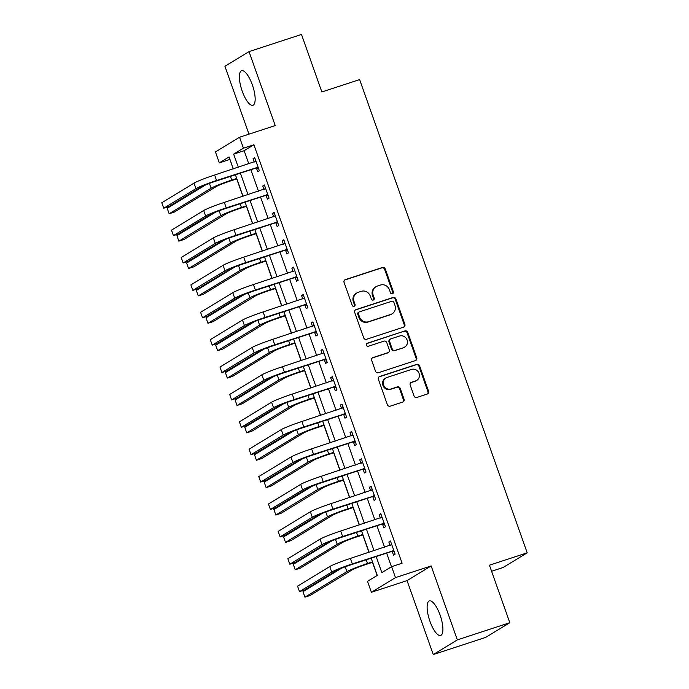 <?xml version="1.0" encoding="UTF-8"?>
<svg xmlns="http://www.w3.org/2000/svg" width="689" height="689" viewBox="0 0 689 689"><rect width="100%" height="100%" fill="white"/><g stroke="black" fill="none" stroke-linecap="round" stroke-linejoin="round"><path stroke-width="1.03" d="M392.454 293.781A1.602 1.516 58.7 0 0 393.367 291.8L385.272 268.951A2.291 2.162 58.7 0 0 382.455 267.478L345.378 279.613A2.291 2.162 58.7 0 0 344.078 282.438L352.174 305.287A1.602 1.516 58.7 0 0 354.447 306.183A1.602 1.516 58.7 0 0 355.05 304.349L354.008 301.386A7.321 6.916 58.7 0 1 358.159 292.351L361.251 291.335A7.321 6.916 58.7 0 1 370.277 296.063L371.328 299.017A1.602 1.516 58.7 0 0 373.602 299.913A1.602 1.516 58.7 0 0 374.213 298.07L373.162 295.116A7.321 6.916 58.7 0 1 377.314 286.081L380.406 285.065A7.321 6.916 58.7 0 1 389.431 289.793L390.482 292.747A1.602 1.516 58.7 0 0 392.454 293.781M392.403 293.798A1.602 1.516 58.7 0 0 392.713 292.196L384.626 269.347A2.291 2.162 58.7 0 0 381.801 267.875L344.724 280.01A2.291 2.162 58.7 0 0 344.646 280.044M354.094 306.338A1.602 1.516 58.7 0 0 354.404 304.745L353.354 301.782L354.008 301.386M373.249 300.068A1.602 1.516 58.7 0 0 373.559 298.466L372.508 295.512L373.162 295.116M440.099 615.096A18.172 5.805 -108.1 0 0 429.359 600.911A18.172 5.805 -108.1 0 0 429.936 621.28A18.172 5.805 -108.1 0 0 440.676 635.456A18.172 5.805 -108.1 0 0 440.099 615.096M252.346 84.893A18.172 5.805 -108.1 0 0 241.606 70.717A18.172 5.805 -108.1 0 0 242.183 91.077A18.172 5.805 -108.1 0 0 252.923 105.262A18.172 5.805 -108.1 0 0 252.346 84.893M414.046 395.96A2.291 2.162 58.7 0 0 416.871 397.441L427.266 394.03A2.291 2.162 58.7 0 0 428.567 391.206L419.584 365.833A2.291 2.162 58.7 0 0 416.759 364.36L379.682 376.495A2.291 2.162 58.7 0 0 378.39 379.32L387.373 404.693A2.291 2.162 58.7 0 0 390.198 406.174L402.755 402.057A2.291 2.162 58.7 0 0 404.055 399.232L400.214 388.372A2.291 2.162 58.7 0 0 397.389 386.899L391.163 388.94A6.115 5.779 58.7 0 1 385.943 377.96A6.115 5.779 58.7 0 1 387.089 377.434L411.488 369.442A6.115 5.779 58.7 0 1 416.707 380.423A6.115 5.779 58.7 0 1 415.57 380.948L411.497 382.283A2.291 2.162 58.7 0 0 410.196 385.108L414.046 395.96M509.808 622.71L485.711 637.377L433.252 654.55L457.35 639.883L509.808 622.71L489.44 565.195L527.206 552.828L359.632 79.597L321.858 91.964L301.489 34.45L249.03 51.623L275.221 125.57L239.548 137.249L243.424 148.204L253.914 144.768L402.1 563.232L391.61 566.659L395.486 577.615L371.388 592.29L367.513 581.335L377.279 575.384L371.19 558.176M457.35 639.883L431.159 565.936L395.486 577.615M403.582 327.154A2.291 2.162 58.7 0 0 404.882 324.33L395.899 298.948A2.291 2.162 58.7 0 0 393.074 297.476L355.998 309.611A2.291 2.162 58.7 0 0 354.706 312.436L363.689 337.817A2.291 2.162 58.7 0 0 366.514 339.289L403.582 327.154M407.742 332.391L416.724 357.772A2.291 2.162 58.7 0 1 415.424 360.597L378.356 372.732A2.291 2.162 58.7 0 1 375.531 371.259L371.681 360.399A2.291 2.162 58.7 0 1 372.982 357.574L388.019 352.647A2.291 2.162 58.7 0 0 389.319 349.823L386.77 342.622A2.291 2.162 58.7 0 0 383.945 341.141L368.288 346.266A1.602 1.516 58.7 0 1 366.927 343.398A1.602 1.516 58.7 0 1 367.228 343.26L404.917 330.918A2.291 2.162 58.7 0 1 407.742 332.391L407.087 332.787L416.07 358.168L416.724 357.772M249.03 51.623L224.933 66.29L248.97 134.166M253.914 144.768L244.147 150.71L248.789 163.818M250.874 169.709L258.487 191.206M260.571 197.088L268.185 218.594M270.269 224.476L277.882 245.982M279.967 251.864L287.58 273.361M289.664 279.252L297.278 300.748M299.362 306.639L306.975 328.136M309.06 334.027L316.673 355.524M318.757 361.406L326.371 382.912M328.455 388.794L336.068 410.291M338.153 416.182L345.766 437.679M347.85 443.57L355.464 465.066M357.548 470.957L365.161 492.454M367.246 498.345L374.859 519.842M376.943 525.724L384.557 547.23M386.641 553.112L391.473 566.746M256.463 168.168L257.729 171.742L259.357 170.751L254.706 157.6L253.078 158.599L254.284 162.018M266.161 195.555L267.427 199.13L269.054 198.139L264.404 184.988L262.776 185.978L263.982 189.406M275.858 222.943L277.124 226.509L278.752 225.518L274.101 212.376L272.474 213.366L273.679 216.794M285.556 250.322L286.822 253.897L288.45 252.906L283.799 239.763L282.171 240.754L283.377 244.182M295.254 277.71L296.52 281.284L298.148 280.294L293.497 267.151L291.869 268.142L293.075 271.561M304.951 305.098L306.217 308.672L307.845 307.682L303.194 294.539L301.567 295.529L302.772 298.948M314.649 332.486L315.915 336.06L317.543 335.069L312.892 321.918L311.264 322.908L312.47 326.336M324.347 359.873L325.613 363.447L327.241 362.457L322.59 349.306L320.962 350.296L322.176 353.724M334.044 387.252L335.31 390.827L336.938 389.836L332.287 376.694L330.66 377.684L331.874 381.112M343.742 414.64L345.008 418.214L346.636 417.224L341.985 404.081L340.357 405.072L341.572 408.491M353.44 442.028L354.706 445.602L356.334 444.612L351.683 431.469L350.055 432.459L351.269 435.879M363.137 469.416L364.403 472.99L366.031 471.999L361.38 458.848L359.753 459.847L360.967 463.266M372.835 496.803L374.101 500.378L375.729 499.387L371.078 486.236L369.45 487.226L370.665 490.654M382.533 524.191L383.799 527.765L385.427 526.766L380.776 513.624L379.148 514.614L380.362 518.042M392.239 551.57L393.497 555.145L395.133 554.154L390.474 541.011L388.846 542.002L390.06 545.43M229.954 159.348L233.183 168.926M236.723 178.925L242.881 196.313M246.421 206.304L252.579 223.701M256.119 233.692L262.276 251.089M265.816 261.079L271.974 278.477M275.514 288.467L281.672 305.856M285.212 315.855L291.369 333.243M294.909 343.243L301.067 360.631M304.607 370.622L310.765 388.019M314.305 398.009L320.463 415.407M324.002 425.397L330.16 442.794M333.7 452.785L339.858 470.174M343.398 480.173L349.556 497.561M353.095 507.552L359.253 524.949M362.793 534.94L368.951 552.337M372.491 562.327L377.141 575.47M491.593 571.267L503.116 567.495L527.206 552.828M431.159 565.936L407.061 580.603L433.252 654.55M407.061 580.603L371.388 592.29M229.816 159.435L219.326 162.871L215.45 151.916L239.548 137.249M376.151 556.548L381.844 572.611L391.61 566.659M243.424 148.204L233.657 154.147L238.299 167.255M240.383 173.146L247.997 194.642M250.081 200.525L257.695 222.03M259.779 227.913L267.392 249.409M269.477 255.3L277.09 276.797M279.174 282.688L286.788 304.185M288.872 310.076L296.485 331.573M298.57 337.455L306.183 358.96M308.267 364.843L315.881 386.34M317.965 392.23L325.578 413.727M327.663 419.618L335.276 441.115M337.36 447.006L344.974 468.503M347.058 474.394L354.671 495.891M356.756 501.773L364.369 523.278M366.453 529.161L374.067 550.657M233.33 168.883L229.101 156.92L219.326 162.871M369.106 552.285L361.492 530.788M359.408 524.897L351.795 503.401M349.711 497.518L342.097 476.013M340.004 470.131L332.399 448.634M330.307 442.743L322.702 421.246M320.609 415.355L312.995 393.858M310.911 387.967L303.298 366.47M301.214 360.58L293.6 339.083M291.516 333.2L283.902 311.695M281.818 305.813L274.205 284.316M272.121 278.425L264.507 256.928M262.423 251.037L254.809 229.54M252.725 223.649L245.112 202.153M243.028 196.262L235.414 174.765M244.147 150.71L233.657 154.147M253.078 158.599L254.844 158.014M262.776 185.978L264.542 185.401M272.474 213.366L274.239 212.789M282.171 240.754L283.946 240.177M291.869 268.142L293.643 267.556M301.567 295.529L303.341 294.944M311.264 322.908L313.039 322.331M320.962 350.296L322.736 349.719M330.66 377.684L332.434 377.107M340.357 405.072L342.132 404.495M350.055 432.459L351.829 431.874M359.753 459.847L361.527 459.262M369.45 487.226L371.225 486.649M379.148 514.614L380.922 514.037M388.846 542.002L390.62 541.425M375.944 286.71L375.298 287.106A7.321 6.916 58.7 0 0 372.508 295.512M356.79 292.98L356.144 293.376A7.321 6.916 58.7 0 0 353.354 301.782M403.668 327.129A2.291 2.162 58.7 0 0 404.228 324.726L395.245 299.353A2.291 2.162 58.7 0 0 392.429 297.872L355.352 310.007A2.291 2.162 58.7 0 0 355.266 310.041M393.85 302.264A1.602 1.516 58.7 0 0 391.877 301.231L359.331 311.884A1.602 1.516 58.7 0 0 358.426 313.865L359.529 316.983A7.321 6.916 58.7 0 0 368.555 321.703L390.801 314.417A7.321 6.916 58.7 0 0 394.952 305.382L393.85 302.264M359.029 312.022L358.383 312.418A1.602 1.516 58.7 0 0 357.772 314.262L358.426 313.865M392.17 313.788L391.516 314.184A7.321 6.916 58.7 0 1 390.146 314.813L367.909 322.099A7.321 6.916 58.7 0 1 358.874 317.379L357.772 314.262M415.51 360.562A2.291 2.162 58.7 0 0 416.07 358.168M388.45 352.449L387.795 352.846A2.291 2.162 58.7 0 1 387.364 353.044L372.336 357.97A2.291 2.162 58.7 0 0 372.249 357.996M366.626 343.639L404.917 330.918M403.625 347.54A6.115 5.779 58.7 0 0 406.837 339.367A6.115 5.779 58.7 0 0 399.551 336.034L390.947 338.85A2.291 2.162 58.7 0 0 389.647 341.675L392.205 348.884A2.291 2.162 58.7 0 0 395.021 350.356L402.97 347.936A6.115 5.779 58.7 0 0 404.116 347.411L404.762 347.015M390.517 339.048L389.871 339.444A2.291 2.162 58.7 0 0 389.001 342.071L389.647 341.675M402.97 347.936L394.375 350.753A2.291 2.162 58.7 0 1 391.55 349.28L389.001 342.071M407.087 332.787A2.291 2.162 58.7 0 0 404.262 331.314M416.707 380.423L416.061 380.819A6.115 5.779 58.7 0 1 414.916 381.344L410.851 382.679A2.291 2.162 58.7 0 0 410.765 382.705M385.943 377.96L385.289 378.356A6.115 5.779 58.7 0 0 390.508 389.337L391.163 388.94M402.841 402.031A2.291 2.162 58.7 0 0 403.401 399.629L399.56 388.768A2.291 2.162 58.7 0 0 396.735 387.296L390.508 389.337M427.352 394.005A2.291 2.162 58.7 0 0 427.912 391.61L418.929 366.229A2.291 2.162 58.7 0 0 416.104 364.757L379.036 376.892A2.291 2.162 58.7 0 0 378.95 376.917M236.87 178.873L230.126 181.078A11.653 0.827 160.5 0 0 216.372 186.495L174.403 212.048L169.158 213.771L211.127 188.218A17.475 1.24 -19.5 0 1 231.754 180.087L236.723 178.46M169.158 213.771L167.22 208.293L205.882 184.755M255.963 161.174L214.615 175.006L216.553 180.484L258.091 167.177M254.646 161.898L255.852 160.838M258.504 168.331L255.757 168.107L214.925 181.474A11.653 0.827 160.5 0 0 201.179 186.891L168.977 206.493L163.732 208.216L195.934 188.614A17.475 1.24 -19.5 0 1 216.553 180.484M163.732 208.216L161.794 202.738L193.997 183.136A17.475 1.24 -19.5 0 1 214.615 175.006M255.757 168.107L257.385 167.117M246.567 206.261L239.824 208.466A11.653 0.827 160.5 0 0 226.07 213.883L184.101 239.436L178.856 241.159L220.824 215.605A17.475 1.24 -19.5 0 1 241.451 207.475L246.421 205.847M178.856 241.159L176.918 235.681L215.579 212.143M256.265 233.649L249.521 235.853A11.653 0.827 160.5 0 0 235.767 241.271L193.798 266.824L188.553 268.538L230.522 242.984A17.475 1.24 -19.5 0 1 251.149 234.863L256.119 233.235M188.553 268.538L186.616 263.06L225.277 239.522M265.963 261.028L259.219 263.241A11.653 0.827 160.5 0 0 245.465 268.658L203.496 294.212L198.251 295.925L240.22 270.372A17.475 1.24 -19.5 0 1 260.847 262.251L265.816 260.623M198.251 295.925L196.313 290.448L234.975 266.91M265.67 188.562L224.313 202.394L226.259 207.871L267.788 194.565M264.343 189.286L265.549 188.226M268.202 195.719L265.454 195.495L224.623 208.862A11.653 0.827 160.5 0 0 210.877 214.279L178.675 233.881L173.43 235.604L205.632 215.993A17.475 1.24 -19.5 0 1 226.259 207.871M173.43 235.604L171.492 230.126L203.694 210.515A17.475 1.24 -19.5 0 1 224.313 202.394M265.454 195.495L267.082 194.505M275.367 215.95L234.01 229.781L235.957 235.259L277.486 221.944M274.041 216.673L275.247 215.614M277.9 223.107L275.152 222.883L234.32 236.249A11.653 0.827 160.5 0 0 220.575 241.667L188.373 261.269L183.128 262.991L215.33 243.381A17.475 1.24 -19.5 0 1 235.957 235.259M183.128 262.991L181.19 257.514L213.392 237.903A17.475 1.24 -19.5 0 1 234.01 229.781M275.152 222.883L276.78 221.892M285.065 243.338L243.708 257.169L245.654 262.638L287.184 249.332M283.739 244.061L284.945 243.002M287.597 250.495L284.85 250.271L244.027 263.637A11.653 0.827 160.5 0 0 230.272 269.054L198.07 288.657L192.825 290.37L225.027 270.768A17.475 1.24 -19.5 0 1 245.654 262.638M192.825 290.37L190.887 284.893L223.09 265.291A17.475 1.24 -19.5 0 1 243.708 257.169M284.85 250.271L286.478 249.272M275.66 288.415L268.917 290.629A11.653 0.827 160.5 0 0 255.163 296.046L213.194 321.599L207.949 323.313L249.918 297.76A17.475 1.24 -19.5 0 1 270.544 289.638L275.514 288.011M207.949 323.313L206.011 317.836L244.673 294.298M294.763 270.725L253.406 284.548L255.352 290.026L296.881 276.72M293.436 271.449L294.642 270.389M297.295 277.882L294.548 277.65L253.724 291.016A11.653 0.827 160.5 0 0 239.97 296.434L207.768 316.044L202.523 317.758L234.725 298.156A17.475 1.24 -19.5 0 1 255.352 290.026M202.523 317.758L200.585 312.281L232.787 292.679A17.475 1.24 -19.5 0 1 253.406 284.548M294.548 277.65L296.175 276.659M285.358 315.803L278.614 318.017A11.653 0.827 160.5 0 0 264.869 323.434L222.892 348.978L217.646 350.701L259.615 325.148A17.475 1.24 -19.5 0 1 280.242 317.018L285.212 315.39M217.646 350.701L215.709 345.223L254.37 321.685M295.056 343.191L288.312 345.396A11.653 0.827 160.5 0 0 274.567 350.813L232.589 376.366L227.344 378.089L269.313 352.535A17.475 1.24 -19.5 0 1 289.94 344.405L294.909 342.777M227.344 378.089L225.406 372.611L264.068 349.073M304.753 370.579L298.01 372.783A11.653 0.827 160.5 0 0 284.264 378.201L242.287 403.754L237.042 405.468L279.011 379.923A17.475 1.24 -19.5 0 1 299.637 371.793L304.607 370.165M237.042 405.468L235.104 399.99L273.766 376.452M314.451 397.966L307.707 400.171A11.653 0.827 160.5 0 0 293.962 405.588L251.985 431.142L246.74 432.856L288.717 407.302A17.475 1.24 -19.5 0 1 309.335 399.181L314.305 397.553M246.74 432.856L244.802 427.378L283.463 403.84M324.149 425.346L317.405 427.559A11.653 0.827 160.5 0 0 303.66 432.976L261.682 458.529L256.437 460.243L298.415 434.69A17.475 1.24 -19.5 0 1 319.033 426.569L324.002 424.941M256.437 460.243L254.499 454.766L293.161 431.228M304.46 298.113L263.103 311.936L265.05 317.414L306.579 304.107M303.134 298.837L304.34 297.769M306.993 305.261L304.245 305.038L263.422 318.404A11.653 0.827 160.5 0 0 249.668 323.821L217.466 343.432L212.221 345.146L244.423 325.544A17.475 1.24 -19.5 0 1 265.05 317.414M212.221 345.146L210.283 339.668L242.485 320.066A17.475 1.24 -19.5 0 1 263.103 311.936M304.245 305.038L305.873 304.047M314.158 325.492L272.801 339.324L274.747 344.801L316.277 331.495M312.832 326.216L314.038 325.156M316.69 332.649L313.943 332.425L273.12 345.792A11.653 0.827 160.5 0 0 259.365 351.209L227.163 370.811L221.918 372.534L254.12 352.923A17.475 1.24 -19.5 0 1 274.747 344.801M221.918 372.534L219.98 367.056L252.183 347.445A17.475 1.24 -19.5 0 1 272.801 339.324M313.943 332.425L315.571 331.435M323.856 352.88L282.507 366.712L284.445 372.189L325.975 358.883M322.53 353.603L323.735 352.544M326.388 360.037L323.641 359.813L282.817 373.18A11.653 0.827 160.5 0 0 269.063 378.597L236.861 398.199L231.616 399.921L263.818 380.311A17.475 1.24 -19.5 0 1 284.445 372.189M231.616 399.921L229.678 394.444L261.88 374.833A17.475 1.24 -19.5 0 1 282.507 366.712M323.641 359.813L325.268 358.823M333.554 380.268L292.205 394.099L294.143 399.577L335.672 386.262M332.227 380.991L333.433 379.932M336.086 387.425L333.338 387.201L292.515 400.567A11.653 0.827 160.5 0 0 278.761 405.985L246.559 425.587L241.314 427.301L273.516 407.699A17.475 1.24 -19.5 0 1 294.143 399.577M241.314 427.301L239.376 421.823L271.578 402.221A17.475 1.24 -19.5 0 1 292.205 394.099M333.338 387.201L334.966 386.21M343.251 407.655L301.903 421.479L303.84 426.956L345.37 413.65M341.925 408.379L343.131 407.32M345.783 414.812L343.036 414.589L302.213 427.947A11.653 0.827 160.5 0 0 288.458 433.364L256.256 452.974L251.011 454.688L283.213 435.086A17.475 1.24 -19.5 0 1 303.84 426.956M251.011 454.688L249.073 449.211L281.276 429.609A17.475 1.24 -19.5 0 1 301.903 421.479M343.036 414.589L344.664 413.589M333.846 452.733L327.103 454.947A11.653 0.827 160.5 0 0 313.357 460.364L271.38 485.909L266.135 487.631L308.112 462.078A17.475 1.24 -19.5 0 1 328.731 453.956L333.7 452.32M266.135 487.631L264.197 482.154L302.859 458.616M352.949 435.043L311.6 448.866L313.538 454.344L355.068 441.038M351.623 435.767L352.828 434.699M355.481 442.2L352.734 441.968L311.91 455.334A11.653 0.827 160.5 0 0 298.156 460.752L265.954 480.362L260.709 482.076L292.911 462.474A17.475 1.24 -19.5 0 1 313.538 454.344M260.709 482.076L258.771 476.599L290.973 456.996A17.475 1.24 -19.5 0 1 311.6 448.866M352.734 441.968L354.361 440.977M343.544 480.121L336.8 482.326A11.653 0.827 160.5 0 0 323.055 487.743L281.078 513.296L275.833 515.019L317.81 489.466A17.475 1.24 -19.5 0 1 338.428 481.335L343.398 479.708M275.833 515.019L273.895 509.541L312.556 486.003M362.647 462.422L321.298 476.254L323.236 481.732L364.765 468.425M361.32 463.154L362.526 462.086M365.179 469.579L362.431 469.355L321.608 482.722A11.653 0.827 160.5 0 0 307.862 488.139L275.652 507.741L270.407 509.464L302.609 489.862A17.475 1.24 -19.5 0 1 323.236 481.732M270.407 509.464L268.469 503.986L300.671 484.384A17.475 1.24 -19.5 0 1 321.298 476.254M362.431 469.355L364.059 468.365M353.242 507.509L346.498 509.714A11.653 0.827 160.5 0 0 332.753 515.131L290.775 540.684L285.53 542.407L327.508 516.853A17.475 1.24 -19.5 0 1 348.126 508.723L353.104 507.095M285.53 542.407L283.592 536.929L322.254 513.391M372.344 489.81L330.996 503.642L332.933 509.119L374.463 495.813M371.018 490.534L372.224 489.474M374.876 496.967L372.129 496.743L331.306 510.11A11.653 0.827 160.5 0 0 317.56 515.527L285.349 535.129L280.104 536.852L312.306 517.241A17.475 1.24 -19.5 0 1 332.933 509.119M280.104 536.852L278.167 531.374L310.369 511.763A17.475 1.24 -19.5 0 1 330.996 503.642M372.129 496.743L373.757 495.753M362.939 534.897L356.196 537.101A11.653 0.827 160.5 0 0 342.45 542.519L300.473 568.072L295.228 569.786L337.205 544.241A17.475 1.24 -19.5 0 1 357.824 536.111L362.802 534.483M295.228 569.786L293.29 564.308L331.952 540.77M382.042 517.198L340.693 531.03L342.631 536.507L384.169 523.192M380.716 517.921L381.921 516.862M384.574 524.355L381.827 524.131L341.003 537.498A11.653 0.827 160.5 0 0 327.258 542.915L295.047 562.517L289.802 564.239L322.004 544.629A17.475 1.24 -19.5 0 1 342.631 536.507M289.802 564.239L287.864 558.762L320.066 539.151A17.475 1.24 -19.5 0 1 340.693 531.03M381.827 524.131L383.454 523.14M372.637 562.276L365.893 564.489A11.653 0.827 160.5 0 0 352.148 569.906L310.171 595.46L304.926 597.174L346.903 571.62A17.475 1.24 -19.5 0 1 367.521 563.499L372.499 561.871M304.926 597.174L302.988 591.696L341.649 568.158M391.74 544.586L350.391 558.417L352.329 563.895L393.867 550.58M390.413 545.309L391.619 544.25M394.272 551.743L391.524 551.519L350.701 564.885A11.653 0.827 160.5 0 0 336.955 570.303L304.745 589.905L299.5 591.618L331.71 572.016A17.475 1.24 -19.5 0 1 352.329 563.895M299.5 591.618L297.562 586.141L329.764 566.539A17.475 1.24 -19.5 0 1 350.391 558.417M391.524 551.519L393.152 550.528M392.713 292.196L393.367 291.8M354.404 304.745L355.05 304.349M373.559 298.466L374.213 298.07M344.724 280.01L345.378 279.613M381.801 267.875L382.455 267.478M384.626 269.347L385.272 268.951M355.352 310.007L355.998 309.611M392.429 297.872L393.074 297.476M395.245 299.353L395.899 298.948M404.228 324.726L404.882 324.33M358.874 317.379L359.529 316.983M367.909 322.099L368.555 321.703M390.146 314.813L390.801 314.417M372.336 357.97L372.982 357.574M387.364 353.044L388.019 352.647M366.669 343.596L367.228 343.26M391.55 349.28L392.205 348.884M394.375 350.753L395.021 350.356M410.851 382.679L411.497 382.283M414.916 381.344L415.57 380.948M396.735 387.296L397.389 386.899M399.56 388.768L400.214 388.372M403.401 399.629L404.055 399.232M379.036 376.892L379.682 376.495M416.104 364.757L416.759 364.36M418.929 366.229L419.584 365.833M427.912 391.61L428.567 391.206M230.445 176.393L231.754 180.087M209.422 183.395L211.127 188.218M193.997 183.136L195.934 188.614M240.142 203.78L241.451 207.475M219.119 210.782L220.824 215.605M249.84 231.168L251.149 234.863M228.817 238.17L230.522 242.984M259.538 258.556L260.847 262.251M238.515 265.549L240.22 270.372M203.694 210.515L205.632 215.993M213.392 237.903L215.33 243.381M223.09 265.291L225.027 270.768M269.235 285.944L270.544 289.638M248.212 292.937L249.918 297.76M232.787 292.679L234.725 298.156M278.933 313.323L280.242 317.018M257.91 320.325L259.615 325.148M288.631 340.711L289.94 344.405M267.608 347.712L269.313 352.535M298.328 368.098L299.637 371.793M277.305 375.1L279.011 379.923M308.026 395.486L309.335 399.181M287.003 402.479L288.717 407.302M317.724 422.874L319.033 426.569M296.701 429.867L298.415 434.69M242.485 320.066L244.423 325.544M252.183 347.445L254.12 352.923M261.88 374.833L263.818 380.311M271.578 402.221L273.516 407.699M281.276 429.609L283.213 435.086M327.421 450.261L328.731 453.956M306.398 457.255L308.112 462.078M290.973 456.996L292.911 462.474M337.119 477.641L338.428 481.335M316.096 484.643L317.81 489.466M300.671 484.384L302.609 489.862M346.817 505.028L348.126 508.723M325.794 512.03L327.508 516.853M310.369 511.763L312.306 517.241M356.514 532.416L357.824 536.111M335.491 539.418L337.205 544.241M320.066 539.151L322.004 544.629M366.212 559.804L367.521 563.499M345.189 566.797L346.903 571.62M329.764 566.539L331.71 572.016"/></g></svg>

